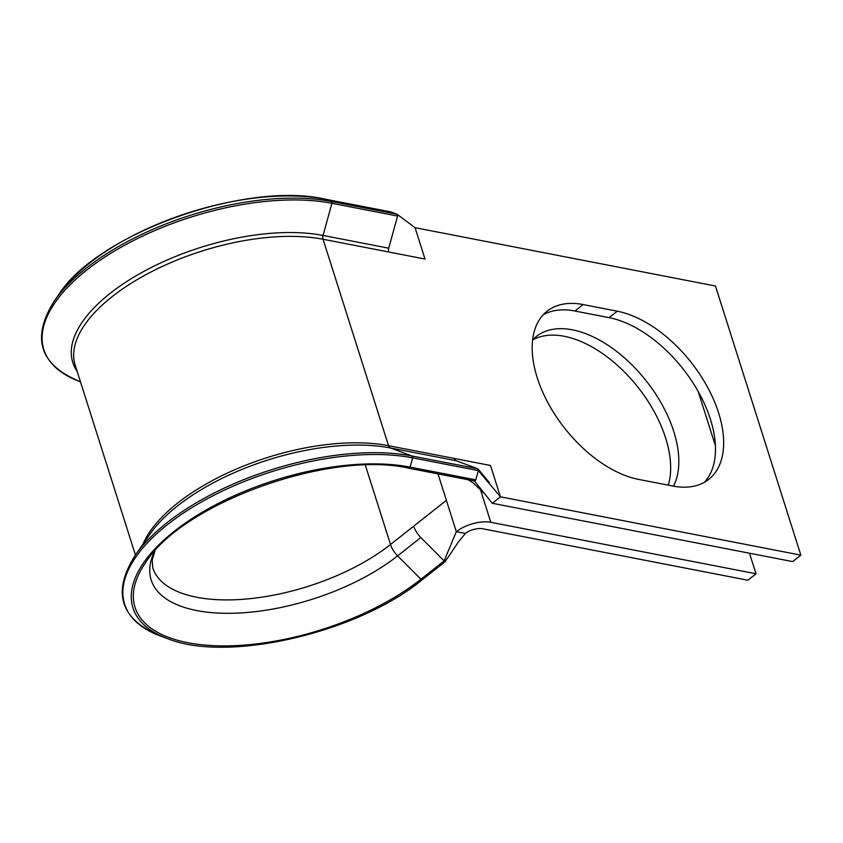 <?xml version="1.0" encoding="UTF-8"?>
<svg xmlns="http://www.w3.org/2000/svg" width="843" height="843" viewBox="0 0 843 843"><rect width="100%" height="100%" fill="white"/><g stroke="black" fill="none" stroke-linecap="round" stroke-linejoin="round"><path stroke-width="1.26" d="M390.562 211.856A1.517 1.043 101 0 1 390.783 211.909L397.011 214.217L397.59 216.05L388.718 248.19A5.069 3.467 -79 0 0 388.728 251.994L425.009 259.043L415.072 227.694L397.211 214.333M324.882 199.117A1.517 1.043 101 0 1 325.113 199.159A173.479 78.757 -17.6 0 0 58.905 294.397L54.679 300.445A180.286 81.845 -17.6 0 1 331.341 201.477L397.011 214.217L397.59 214.912M448.697 556.38L445.02 561.449A1.517 0.864 -128.3 0 1 444.124 560.922L420.815 537.539A17.745 10.116 -128.3 0 1 413.713 526.158L446.39 500.342L438.002 473.892M142.983 544.167A155.144 70.433 -17.6 0 1 388.549 445.694L454.219 458.434A5.069 3.467 -79 0 0 456.137 460.721L477.76 468.771L478.339 470.594L475.789 479.857A1.517 1.043 101 0 1 474.398 480.942L408.96 468.244M445.389 561.427L422.459 579.552A1.517 0.864 -128.3 0 1 422.343 579.689C358.275 632.619 228.042 662.967 168.168 638.846L161.224 636.328C120.18 619.51 111.582 592.397 135.428 555L75.196 365.177A155.144 70.433 -17.6 0 1 152.72 271.098A155.144 70.433 -17.6 0 1 323.059 239.243L388.549 445.694A5.069 3.467 -79 0 0 390.467 447.981A156.629 71.107 -17.6 0 0 150.107 533.967L135.428 555A180.286 81.845 -17.6 0 1 412.09 456.021L477.76 468.771L478.339 469.456M537.212 377.685A102.92 58.704 51.7 0 0 638.594 479.393L672.693 486.011A102.92 58.704 51.7 0 0 708.784 479.351A102.92 58.704 51.7 0 0 707.477 387.063A102.92 58.704 51.7 0 0 617.234 311.193L583.135 304.565A102.92 58.704 51.7 0 0 547.044 311.236A102.92 58.704 51.7 0 0 537.212 377.685M532.597 339.982A102.92 58.704 -128.3 0 1 564.241 336.283A102.92 58.704 -128.3 0 1 644.326 395.767A102.92 58.704 -128.3 0 1 668.32 485.168M532.607 339.919A102.92 58.704 -128.3 0 1 536.327 336.494A102.92 58.704 -128.3 0 1 572.408 329.834A102.92 58.704 -128.3 0 1 656.054 394.608A102.92 58.704 -128.3 0 1 673.525 486.169M704.442 482.259A102.92 58.704 51.7 0 0 697.129 389.635A102.92 58.704 51.7 0 0 609.067 317.642L574.968 311.025A102.92 58.704 51.7 0 0 543.208 314.776M456.137 460.721L390.467 447.981L412.09 456.021A1.517 1.043 101 0 1 412.67 457.854L478.339 470.594L500.436 496.822L800.85 555.137L792.683 561.596L492.27 503.271L500.436 496.822L490.5 465.484L454.219 458.434M800.85 555.137L715.475 286.019L415.072 227.694M465.399 533.44L456.326 531.68A25.353 11.507 -17.6 0 1 490.805 522.291L756.023 573.777L747.857 580.226L482.639 528.751A12.677 5.753 -17.6 0 0 465.399 533.44L458.729 541.596M756.023 573.777L749.501 553.208M715.422 445.768L698.215 391.531M445.547 561.354L422.343 579.689A1.517 0.864 -128.3 0 1 421.816 579.784A1.517 0.864 -128.3 0 1 420.92 579.257L444.124 560.922L456.326 531.68L446.39 500.342M445.662 561.217L445.02 561.449M474.409 480.963L492.27 503.271M390.783 211.909L325.113 199.159L331.341 201.477A1.517 1.043 101 0 1 331.921 203.3L397.59 216.05M161.224 636.328A180.286 81.845 -17.6 0 1 177.167 517.37A180.286 81.845 -17.6 0 1 412.67 457.854L410.119 467.106A1.517 1.043 101 0 1 408.844 468.234C330.53 450.014 183.184 502.86 145.818 562.26A171.329 77.777 -17.6 0 0 187.905 642.714A171.329 77.777 -17.6 0 0 420.92 579.257L397.611 555.874A147.662 67.04 -17.6 0 1 196.777 610.564A147.662 67.04 -17.6 0 1 154.543 551.311M420.815 537.539L397.611 555.874A17.745 10.116 -128.3 0 1 390.52 544.494L365.346 465.167M154.933 550.879L152.214 559.952L152.762 567.782A142.467 64.679 -17.6 0 0 248.664 598.804A142.467 64.679 -17.6 0 0 390.52 544.494L413.713 526.158M54.679 300.445C30.833 337.853 39.431 364.966 80.475 381.784A180.286 81.845 -17.6 0 1 96.429 262.816A180.286 81.845 -17.6 0 1 331.921 203.3L323.048 235.45A5.069 3.467 -79 0 0 323.059 239.243L388.728 251.994M490.805 522.291L480.194 488.835M574.968 311.025L583.135 304.565M609.067 317.642L617.234 311.193M168.168 638.846A173.479 78.757 -17.6 0 1 183.511 524.378A173.479 78.757 -17.6 0 1 410.119 467.106L475.789 479.857M474.514 480.974L408.844 468.234A1.517 1.043 101 0 1 408.729 468.202M77.187 371.436A156.629 71.107 -17.6 0 1 142.088 272.373A156.629 71.107 -17.6 0 1 323.048 235.45L388.718 248.19M58.905 294.397C97.356 233.753 245.313 180.802 325.008 199.127L390.678 211.878M468.308 479.772L473.092 482.87L484.788 493.924M482.228 475.21L489.246 482.428L478.107 469.024M448.381 556.886L458.234 542.197"/></g></svg>
